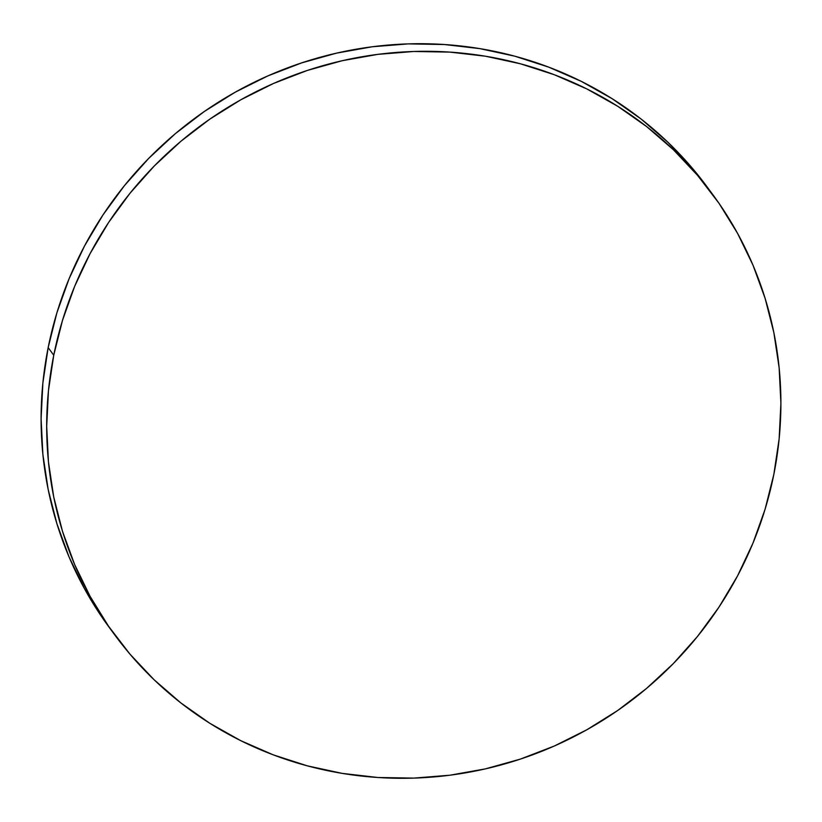 <?xml version="1.0" encoding="UTF-8"?>
<svg xmlns="http://www.w3.org/2000/svg" width="822" height="822" viewBox="0 0 822 822"><rect width="100%" height="100%" fill="white"/><g stroke="black" fill="none" stroke-linecap="round" stroke-linejoin="round"><path stroke-width="1.23" d="M53.749 355.207A371.328 359.173 -36.4 0 1 336.876 61.969A371.328 359.173 -36.4 0 1 712.869 194.701A371.328 359.173 -36.4 0 1 773.841 474.376A371.328 359.173 -36.4 0 1 490.713 767.625A371.328 359.173 -36.4 0 1 114.72 634.892A371.328 359.173 -36.4 0 1 53.749 355.207L48.159 347.624L53.749 355.207L62.503 320.354L74.638 286.395L90.05 253.69L108.576 222.526L130.03 193.211L154.228 166.034L180.922 141.261L209.867 119.108L240.764 99.811L273.336 83.546L307.253 70.466L342.209 60.715L377.843 54.365L413.826 51.488L449.809 52.105L485.442 56.215L520.388 63.787L554.305 74.73L586.877 88.951L617.774 106.315L646.709 126.65L673.403 149.748L697.59 175.415L719.044 203.373L737.57 233.376L752.973 265.126L765.097 298.314L773.851 332.622L779.133 367.722L780.9 403.283L779.133 438.948L773.841 474.376L765.087 509.239L752.942 543.188L737.539 575.903L719.014 607.068L697.549 636.372L673.352 663.549L646.657 688.333L617.723 710.475L586.816 729.782L554.244 746.047L520.326 759.117L485.381 768.878L449.747 775.228L413.764 778.105L377.781 777.489L342.137 773.368L307.192 765.806L273.274 754.853L240.712 740.632L209.816 723.278L180.881 702.944L154.187 679.835L129.999 654.178L108.535 626.21L90.019 596.217L74.617 564.467L62.482 531.279L53.728 496.971L48.447 461.861L46.69 426.31L48.457 390.645L53.749 355.207M712.869 194.701L707.28 187.108A371.328 359.173 143.6 0 0 331.287 54.375A371.328 359.173 143.6 0 0 48.159 347.624A371.328 359.173 143.6 0 0 109.131 627.299L114.72 634.892M109.357 627.607L102.956 618.627L84.43 588.624L69.027 556.874L56.903 523.686L48.149 489.378L42.867 454.278L41.1 418.717L42.867 383.052L48.159 347.624L56.913 312.761L69.058 278.812L84.461 246.097L102.986 214.932L124.451 185.628L148.648 158.451L175.343 133.667L204.277 111.525L235.184 92.218L267.756 75.953L301.674 62.883L336.619 53.122L372.253 46.772L408.236 43.895L444.219 44.511L479.863 48.632L514.808 56.194L548.726 67.147L581.288 81.368L612.184 98.722L641.119 119.056L667.813 142.165L692.001 167.822L707.495 187.395"/></g></svg>
